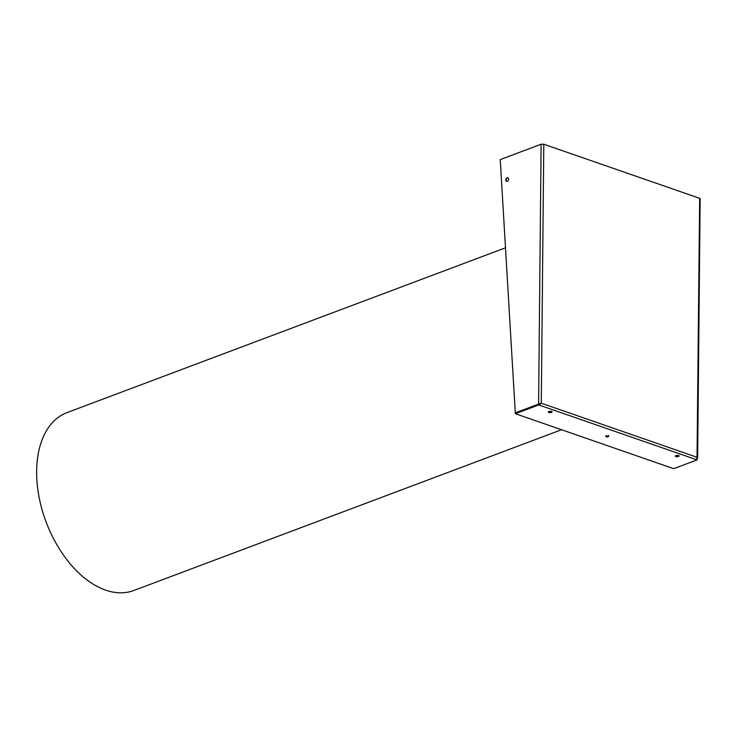 <?xml version="1.0" encoding="UTF-8"?>
<svg xmlns="http://www.w3.org/2000/svg" width="737" height="737" viewBox="0 0 737 737"><rect width="100%" height="100%" fill="white"/><g stroke="black" fill="none" stroke-linecap="round" stroke-linejoin="round"><path stroke-width="1.11" d="M606.791 435.963L607.62 435.917M608.182 436.755A1.428 0.507 176.6 0 0 608.651 436.359A1.428 0.507 176.6 0 0 607.813 435.935A1.428 0.507 176.6 0 0 606.284 436.101A1.428 0.507 176.6 0 0 605.814 436.525A1.428 0.507 176.6 0 0 606.68 436.93A1.428 0.507 176.6 0 0 608.182 436.755M678.989 455.724A1.898 0.682 -3.4 0 1 678.455 456.046A1.898 0.682 -3.4 0 1 675.405 455.936M678.482 456.489A1.898 0.682 176.6 0 0 679.109 455.954A1.898 0.682 176.6 0 0 677.985 455.383A1.898 0.682 176.6 0 0 675.94 455.604A1.898 0.682 176.6 0 0 675.313 456.175A1.898 0.682 176.6 0 0 676.474 456.719A1.898 0.682 176.6 0 0 678.482 456.489M538.71 404.051L515.338 412.831L515.393 413.715L538.756 404.935L538.71 404.051L539.392 405.157L538.756 404.935M696.981 458.985L697.082 459.888L673.71 468.677L515.393 413.715M606.496 436.028A1.428 0.507 176.6 0 0 607.914 435.945M699.524 199.22L699.662 198.327L543.795 144.222L541.115 144.231L538.6 403.987L540.589 403.397L539.346 404.272M697.082 459.888L696.447 459.667L697.165 457.318L697.644 458.036M551.442 412.398A1.898 0.682 176.6 0 0 552.068 411.863A1.898 0.682 176.6 0 0 550.954 411.292A1.898 0.682 176.6 0 0 548.908 411.513A1.898 0.682 176.6 0 0 548.282 412.075A1.898 0.682 176.6 0 0 549.433 412.619A1.898 0.682 176.6 0 0 551.442 412.398M540.857 403.332L539.392 405.157L696.447 459.667M515.421 412.803L541.29 403.213L543.795 144.222M699.662 198.327L697.009 458.976M515.292 412.757L500.248 159.588L541.115 144.231M507.093 177.838A1.898 1.345 -70.9 0 0 505.822 179.616A1.898 1.345 -70.9 0 0 506.531 181.385A1.898 1.345 -70.9 0 0 507.305 181.376A1.898 1.345 -70.9 0 0 508.594 179.524A1.898 1.345 -70.9 0 0 507.775 177.792A1.898 1.345 -70.9 0 0 507.093 177.838M506.743 181.44A1.898 1.345 109.1 0 1 506.153 179.644A1.898 1.345 109.1 0 1 507.415 177.949A1.898 1.345 109.1 0 1 507.977 177.884M551.958 411.624A1.898 0.682 -3.4 0 1 551.423 411.946A1.898 0.682 -3.4 0 1 548.365 411.836M66.956 412.637A95.009 57.974 69.4 0 0 36.85 479.529A95.009 57.974 69.4 0 0 133.793 590.512L561.539 429.735M697.165 457.318L541.29 403.213M608.605 435.456L608.651 436.341M700.15 198.76L697.644 458.11M605.814 436.516L605.759 435.631M66.938 412.637L505.49 247.807"/></g></svg>
